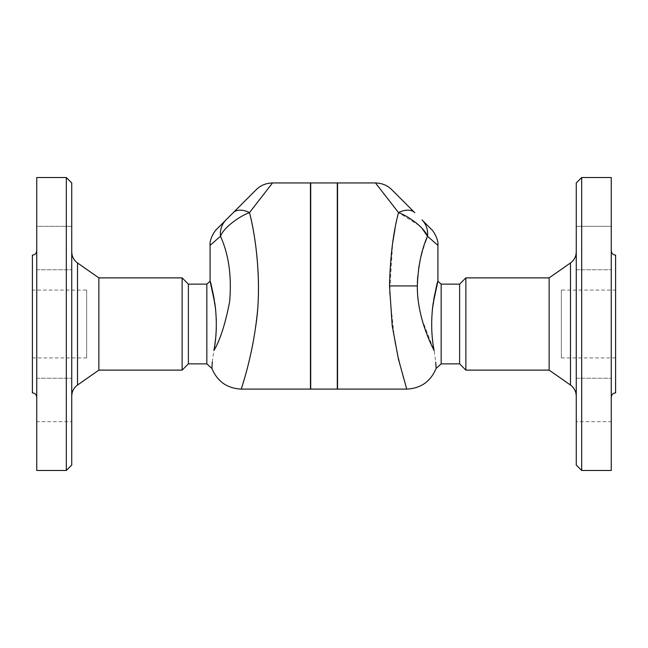 <?xml version="1.0" encoding="UTF-8"?>
<svg xmlns="http://www.w3.org/2000/svg" width="648" height="648" viewBox="0 0 648 648"><rect width="100%" height="100%" fill="white"/><g stroke="black" fill="none" stroke-linecap="round" stroke-linejoin="round"><path stroke-width="0.49" stroke-dasharray="3.24 2.43" d="M206.842 284.132L206.842 363.868M212.293 361.932L213.872 350.592C220.482 339.722 225.844 322.485 229.975 298.882C231.53 274.606 228.371 253.724 220.498 236.237L210.074 245.389M213.889 350.528L214.763 345.222M215.517 339.422L215.995 334.133M216.302 327.977L216.311 320.29M216.262 318.784L215.744 310.838M215.128 305.338L214.245 299.514M213.151 293.747L212.941 292.726M212.39 290.255L210.794 283.84M210.333 282.155L210.074 281.216M256.211 189.702L233.199 212.714A23.061 13.446 -135 0 1 249.496 212.601C256.325 238.837 261.484 282.998 256.511 320.031C251.789 359.51 241.299 388.12 241.283 389.059C240.497 390.566 250.501 363.949 255.83 325.466C261.768 287.655 256.786 240.068 249.496 212.601C239.711 216.043 223.69 227.521 220.498 236.237A23.061 20.712 -135 0 1 225.982 219.931L216.829 229.092M272.516 182.947L249.504 212.625M86.654 290.093L86.654 357.907L86.654 290.093L32.4 290.093L32.4 357.907L32.4 290.093M71.734 182.947L71.734 465.053M66.307 470.48L66.307 177.52M71.734 396.163L71.734 251.837L71.734 396.163M71.734 399.954L71.734 421.654L71.734 399.954M71.734 226.346L71.734 269.746L71.734 226.346L71.734 248.046L71.734 226.346L36.742 226.346L36.742 269.746L36.742 226.346L36.742 269.746L36.742 226.346L71.734 226.346M71.734 248.046L71.734 269.746L71.734 248.046M71.734 421.654L71.734 378.254L71.734 421.654L36.742 421.654L36.742 378.254L36.742 421.654L36.742 378.254L36.742 421.654L71.734 421.654M36.742 177.52L36.742 470.48M98.861 277.887L98.861 370.113M36.742 397.24L36.742 250.76L36.742 397.24M32.4 255.101L32.4 392.899M36.742 269.746L71.734 269.746L36.742 269.746M36.742 378.254L71.734 378.254L36.742 378.254M188.374 284.132L188.374 363.868M182.12 277.887L182.12 370.113M441.158 363.868L441.158 284.132M433.755 299.514L431.997 313.972L431.673 327.062L432.297 337.608L434.2 350.973M434.249 351.248L435.723 362.192M436.055 367.327L436.096 368.437M437.927 281.216L434.84 293.755M406.733 389.1L402.886 376.286L394.762 341.771L389.602 293.147L392.704 242.708M394.988 229.052L398.504 212.601A23.061 13.446 135 0 1 414.801 212.714L391.789 189.702M421.848 228.096L420.471 226.703M419.199 225.504L398.504 212.601L375.484 182.947M437.927 245.389L427.502 236.237L427.048 237.395M425.145 242.53L423.873 246.321M423.112 248.719L422.277 251.57M421.143 255.814L420.196 259.88M418.632 268.442L417.733 276.275M417.377 282.658L417.847 297.1M418.163 300.105L418.802 304.714M419.564 309.104L420.601 313.964M421.905 319.156L434.128 350.592M561.346 290.093L561.346 357.907L561.346 290.093L615.6 290.093L615.6 357.907L615.6 290.093M581.693 177.52L581.693 470.48M576.266 465.053L576.266 182.947M576.266 396.163L576.266 251.837L576.266 396.163M576.266 399.954L576.266 378.254L576.266 399.954M576.266 226.346L576.266 269.746L576.266 226.346L576.266 269.746L576.266 226.346L611.258 226.346L611.258 269.746L611.258 226.346L611.258 269.746L611.258 226.346L576.266 226.346M576.266 421.654L576.266 378.254L576.266 421.654L611.258 421.654L611.258 378.254L611.258 421.654L611.258 378.254L611.258 421.654L576.266 421.654M611.258 177.52L611.258 470.48M549.14 277.887L549.14 370.113M615.6 255.101L615.6 392.899M611.258 397.24L611.258 250.76L611.258 397.24M459.626 284.132L459.626 363.868M465.88 277.887L465.88 370.113M310.441 182.947L310.441 389.1M310.441 367.4L310.441 204.647L310.441 367.4M310.708 367.4L310.708 204.647L310.708 367.4M337.292 389.1L337.292 182.947M337.292 367.4L337.292 204.647L337.292 367.4M310.708 389.1L310.708 182.947M337.559 367.4L337.559 204.647L337.559 367.4M427.502 236.237A23.061 20.712 135 0 0 422.018 219.931L431.171 229.092M337.559 182.947L337.559 389.1M77.517 262.95L77.517 385.05M570.483 385.05L570.483 262.95M86.654 357.907L32.4 357.907M615.6 357.907L561.346 357.907M576.266 378.254L611.258 378.254L576.266 378.254M576.266 269.746L611.258 269.746L576.266 269.746"/><path stroke-width="0.97" d="M71.734 396.163C71.863 391.522 73.791 387.82 77.517 385.05L98.861 370.113L182.12 370.113L188.374 363.868L206.842 363.868L206.842 284.132L210.074 281.216L210.074 245.389L220.498 236.237C228.809 254.688 231.846 276.583 229.611 301.911C225.285 324.073 220.036 340.297 213.872 350.592C216.416 337.802 216.959 323.765 215.501 308.464C212.584 290.693 210.77 281.613 210.074 281.216L214.836 303.232C217.072 319.91 216.756 335.696 213.872 350.592C211.013 373.945 211.013 373.945 213.872 350.592L213.889 350.528M206.842 363.868L211.904 368.437L212.293 361.932M214.763 345.222L215.517 339.422M215.995 334.133L216.302 327.977M216.311 320.29L216.262 318.784M215.744 310.838L215.128 305.338M214.245 299.514L213.151 293.747M212.941 292.726L212.39 290.255M210.794 283.84L210.333 282.155M249.496 212.601L272.516 182.947C265.955 183.157 260.52 185.409 256.211 189.702L225.982 219.931A23.061 20.712 -135 0 0 220.498 236.237C223.698 227.521 239.703 216.043 249.496 212.601C256.325 238.837 261.484 282.998 256.511 320.031C251.789 359.51 241.299 388.12 241.283 389.059C240.497 390.566 250.501 363.949 255.83 325.466C261.768 287.655 256.786 240.068 249.496 212.601A23.061 13.446 -135 0 0 233.199 212.714L216.829 229.092C215.282 229.943 209.199 239.153 210.074 245.389M71.734 465.053L71.734 182.947L66.307 177.52L66.307 470.48L71.734 465.053M66.307 470.48L36.742 470.48L36.742 177.52L66.307 177.52M98.861 370.113L98.861 277.887L77.517 262.95C73.783 260.188 71.855 256.478 71.734 251.837M36.742 250.76C36.474 253.392 35.032 254.842 32.4 255.101L32.4 392.899C35.016 393.174 36.466 394.624 36.742 397.24M188.374 363.868L188.374 284.132L182.12 277.887L98.861 277.887M182.12 370.113L182.12 277.887M441.158 363.868L459.626 363.868L459.626 284.132L441.158 284.132L441.158 363.868L436.096 368.437C430.653 381.494 420.86 388.387 406.733 389.1L337.559 389.1L337.559 182.947L375.484 182.947L398.504 212.601C408.289 216.043 424.31 227.521 427.502 236.237L421.848 228.096M435.723 362.192L436.055 367.327M434.128 350.592C431.584 337.802 431.041 323.765 432.5 308.464C435.416 290.693 437.23 281.613 437.927 281.216L433.164 303.232C430.928 319.91 431.244 335.696 434.128 350.592C436.987 373.945 436.987 373.945 434.128 350.592C428.271 339.009 417.053 313.527 417.328 285.946C418.049 266.514 421.443 249.942 427.502 236.237L437.927 245.389C438.809 239.153 432.686 229.919 431.171 229.092L422.018 219.931A23.061 20.712 135 0 1 427.502 236.237M434.84 293.755L433.755 299.514M375.484 182.947C382.012 183.141 387.447 185.393 391.789 189.702L414.801 212.714A23.061 13.446 135 0 0 398.504 212.601C393.198 232.511 390.201 256.948 389.521 285.914L392.202 325.717L398.358 358.846L406.733 389.1M392.704 242.708L394.988 229.052M420.471 226.703L419.199 225.504M427.048 237.395L425.145 242.53M423.873 246.321L423.112 248.719M422.277 251.57L421.143 255.814M420.196 259.88L418.632 268.442M417.733 276.275L417.377 282.658M417.847 297.1L418.163 300.105M418.802 304.714L419.564 309.104M420.601 313.964L421.905 319.156M581.693 470.48L581.693 177.52L576.266 182.947L576.266 465.053L581.693 470.48L611.258 470.48L611.258 177.52L581.693 177.52M570.483 385.05L570.483 262.95L549.14 277.887L549.14 370.113L570.483 385.05C574.209 387.82 576.137 391.522 576.266 396.163M611.258 397.24C611.534 394.624 612.984 393.174 615.6 392.899L615.6 255.101C612.968 254.842 611.526 253.392 611.258 250.76M549.14 370.113L465.88 370.113L465.88 277.887L549.14 277.887M459.626 363.868L465.88 370.113M211.904 368.437C217.347 381.494 227.14 388.387 241.267 389.1L310.441 389.1L310.441 182.947L272.516 182.947M337.292 182.947L337.292 389.1L310.708 389.1L310.708 182.947L337.292 182.947M77.517 385.05L77.517 262.95M389.521 285.914L417.328 285.946M206.842 284.132L188.374 284.132M441.158 284.132L437.927 281.216L437.927 245.389M570.483 262.95C574.217 260.188 576.145 256.478 576.266 251.837M459.626 284.132L465.88 277.887"/></g></svg>
